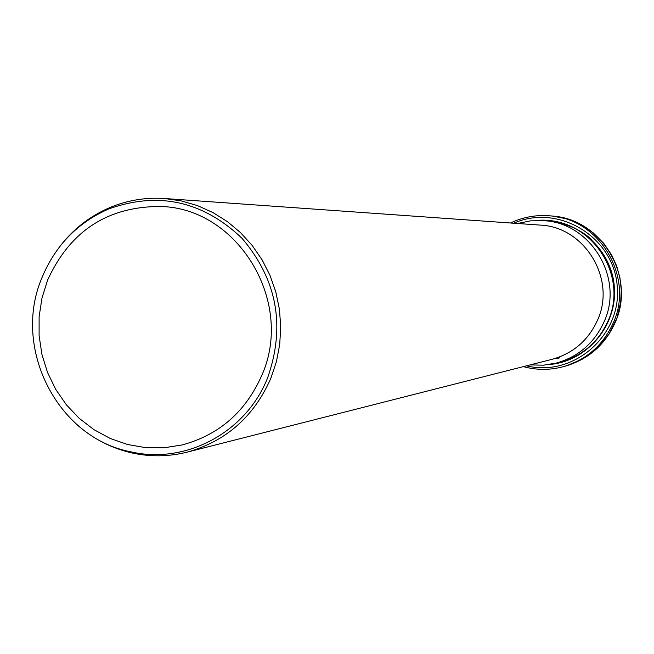 <?xml version="1.0" encoding="UTF-8"?>
<svg xmlns="http://www.w3.org/2000/svg" width="654" height="654" viewBox="0 0 654 654"><rect width="100%" height="100%" fill="white"/><g stroke="black" fill="none" stroke-linecap="round" stroke-linejoin="round"><path stroke-width="0.98" d="M530.165 364.891L543.507 365.194L556.677 362.986C578.806 356.536 594.658 342.688 604.239 321.441C624.169 278.171 590.914 222.908 543.948 220.66L530.59 220.831L517.518 223.496M76.739 424.454C93.007 438.859 111.589 448.399 132.509 453.075C150.788 456.983 169.01 456.672 187.183 452.135L552.099 359.308C573.272 353.373 588.436 340.276 597.592 320.002C616.477 279.013 584.619 226.701 540.098 225.09L164.489 198.505C145.809 197.271 127.816 200.198 110.518 207.285C90.767 215.599 74.172 228.287 60.724 245.348M187.183 452.135C226.096 441.221 253.989 416.598 270.862 378.265L276.405 361.678L279.716 344.429L280.729 326.861L279.43 309.285L275.841 292.044L270.028 275.457L262.107 259.842L252.223 245.495L240.582 232.669L227.388 221.616L212.902 212.534L197.394 205.577L181.158 200.876L164.489 198.505M42.011 277.558C11.772 347.781 57.29 437.886 130.841 451.832C185.646 464.667 246.108 432.457 267.609 377.865C285.684 326.183 277.132 279.642 241.955 238.236C202.83 201.097 158.546 191.287 109.104 208.806C77.818 222.425 55.459 245.348 42.011 277.558M47.619 280.051L41.987 298.02L39.117 316.691L39.101 335.625L41.913 354.345L47.497 372.404L55.721 389.367L66.381 404.81L79.232 418.356L93.963 429.662L110.215 438.458L127.595 444.507L145.678 447.655L164.007 447.802L182.147 444.941C219.221 434.918 245.773 411.693 261.821 375.29C294.684 301.993 238.064 208.283 160.81 206.484C107.918 206.321 70.182 230.846 47.619 280.051M556.48 358.596L559.759 357.844M591.6 239.503C580.785 229.955 568.277 224.199 554.093 222.237M615.234 322.381C636.113 277.043 601.713 219.082 552.532 216.082L567.059 218.927L580.777 224.575L593.162 232.816L603.732 243.345L611.629 254.937L616.681 266.031L619.927 277.795L621.275 289.935L620.695 302.123L616.959 317.942L608.907 334.325L597.241 348.28L582.632 359.03L565.939 365.97C588.862 358.989 605.285 344.462 615.234 322.381M523.339 366.624C536.811 370.278 550.284 370.254 563.773 366.575C586.81 359.561 603.331 344.952 613.329 322.749C634.315 277.165 599.734 218.886 550.292 215.869C536.37 214.643 523.102 217.014 510.488 222.998C523.094 217.014 536.362 214.643 550.292 215.869L552.532 216.082M526.503 365.823C573.566 377.562 622.289 335.003 617.204 285.839C613.485 236.552 557.976 203.32 513.742 223.227M549.597 364.491C587.554 361.335 617.989 324.67 614.261 286.1C611.089 247.49 574.621 216.809 536.713 220.439M556.677 362.986L561.099 361.809C582.992 355.424 598.68 341.731 608.155 320.713C627.873 277.917 594.976 223.259 548.51 221.036L546.229 220.888M565.939 365.97L563.773 366.575C550.284 370.254 536.803 370.278 523.331 366.632M548.51 221.036L543.948 220.66M130.841 451.832L132.509 453.075M109.104 208.806L110.518 207.285"/></g></svg>
